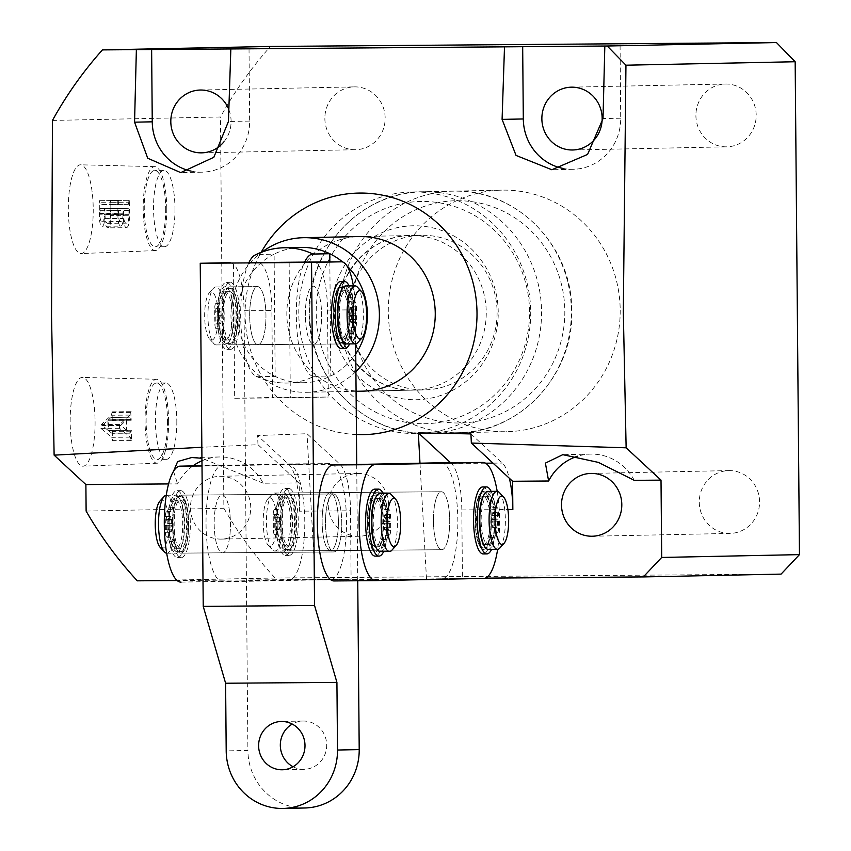 <?xml version="1.0" encoding="UTF-8"?>
<svg xmlns="http://www.w3.org/2000/svg" width="851" height="851" viewBox="0 0 851 851"><rect width="100%" height="100%" fill="white"/><g stroke="black" fill="none" stroke-linecap="round" stroke-linejoin="round"><path stroke-width="0.64" stroke-dasharray="4.25 3.19" d="M338.39 521.44A28.998 8.138 -90.4 0 1 330.475 550.597A28.998 8.138 -90.4 0 1 322.125 521.769A28.998 8.138 -90.4 0 1 330.028 492.612A28.998 8.138 -90.4 0 1 338.39 521.44A28.998 8.138 89.6 0 0 330.028 492.612A28.998 8.138 89.6 0 0 322.125 521.769A28.998 8.138 89.6 0 0 330.475 550.597A28.998 8.138 89.6 0 0 338.39 521.44M433.436 520.908A28.998 8.138 89.6 0 0 441.797 549.735A28.998 8.138 89.6 0 0 449.711 520.578A28.998 8.138 89.6 0 0 441.35 491.75A28.998 8.138 89.6 0 0 433.436 520.908A28.998 8.138 -90.4 0 1 441.35 491.75A28.998 8.138 -90.4 0 1 449.711 520.578A28.998 8.138 -90.4 0 1 441.797 549.735A28.998 8.138 -90.4 0 1 433.436 520.908M620.198 310.03A120.81 115.959 88.8 0 1 506.717 431.712A120.81 115.959 88.8 0 1 388.29 311.828A120.81 115.959 88.8 0 1 501.771 190.145A120.81 115.959 88.8 0 1 620.198 310.03M530.705 311.86A120.81 115.959 88.8 0 1 417.213 433.553A120.81 115.959 88.8 0 1 298.797 313.657A120.81 115.959 88.8 0 1 412.278 191.975A120.81 115.959 88.8 0 1 530.705 311.86M93.227 208.931A44.38 12.457 -90.4 0 1 81.228 253.566A44.38 12.457 -90.4 0 1 68.314 209.442A44.38 12.457 -90.4 0 1 80.537 164.807A44.38 12.457 -90.4 0 1 93.227 208.931M166.753 208.378A41.965 11.776 -90.4 0 1 155.414 250.577A41.965 11.776 -90.4 0 1 143.202 208.857A41.965 11.776 -90.4 0 1 154.765 166.647A41.965 11.776 -90.4 0 1 166.753 208.378M165.69 208.399A38.178 10.712 -90.4 0 1 155.276 246.79A38.178 10.712 -90.4 0 1 144.266 208.835A38.178 10.712 -90.4 0 1 154.68 170.445A38.178 10.712 -90.4 0 1 165.69 208.399M174.966 208.325A38.178 10.712 -90.4 0 1 164.551 246.716A38.178 10.712 -90.4 0 1 153.542 208.761A38.178 10.712 -90.4 0 1 163.956 170.37A38.178 10.712 -90.4 0 1 174.966 208.325M95.078 421.553A44.38 12.457 -90.4 0 1 83.079 466.188A44.38 12.457 -90.4 0 1 70.165 422.064A44.38 12.457 -90.4 0 1 82.398 377.429A44.38 12.457 -90.4 0 1 95.078 421.553M168.615 420.99A41.965 11.776 -90.4 0 1 157.265 463.199A41.965 11.776 -90.4 0 1 145.053 421.479A41.965 11.776 -90.4 0 1 156.616 379.269A41.965 11.776 -90.4 0 1 168.615 420.99M167.551 421.022A38.178 10.712 -90.4 0 1 157.127 459.412A38.178 10.712 -90.4 0 1 146.127 421.458A38.178 10.712 -90.4 0 1 156.541 383.056A38.178 10.712 -90.4 0 1 167.551 421.022M176.827 420.947A38.178 10.712 -90.4 0 1 166.402 459.338A38.178 10.712 -90.4 0 1 155.403 421.383A38.178 10.712 -90.4 0 1 165.817 382.993A38.178 10.712 -90.4 0 1 176.827 420.947M362.632 391.162L413.618 390.12C374.078 392.056 337.56 355.239 338.209 313.381C336.89 272.224 371.525 235.238 410.459 235.514A77.324 74.207 88.8 0 1 486.251 312.243A77.324 74.207 88.8 0 1 413.618 390.12A77.324 74.207 88.8 0 1 337.826 313.391A77.324 74.207 88.8 0 1 410.459 235.514L359.462 236.557A77.324 74.207 -91.2 0 0 286.84 314.434A77.324 74.207 -91.2 0 0 362.632 391.162L424.468 389.896A77.324 74.207 88.8 0 1 423.553 389.907A77.324 74.207 88.8 0 1 348.676 313.636A77.324 74.207 88.8 0 1 421.298 235.291A77.324 74.207 88.8 0 1 422.213 235.28A77.324 74.207 88.8 0 1 497.09 311.551A77.324 74.207 88.8 0 1 424.468 389.896M324.859 118.523A31.413 30.147 -91.2 0 0 355.644 149.702A31.413 30.147 -91.2 0 0 385.152 118.066A31.413 30.147 -91.2 0 0 354.356 86.887A31.413 30.147 -91.2 0 0 324.859 118.523M223.877 141.894A31.413 30.147 -91.2 0 0 231.1 121.214A31.413 30.147 -91.2 0 0 228.823 109.502M695.905 115.662A31.413 30.147 -91.2 0 0 726.701 146.829A31.413 30.147 -91.2 0 0 756.199 115.193A31.413 30.147 -91.2 0 0 725.414 84.026A31.413 30.147 -91.2 0 0 695.905 115.662M356.463 434.563A120.81 115.959 88.8 0 1 245.099 314.753A120.81 115.959 88.8 0 1 261.151 252.343M328.231 505.111A31.413 30.147 -91.2 0 0 359.016 536.279A31.413 30.147 -91.2 0 0 388.524 504.643A31.413 30.147 -91.2 0 0 357.728 473.475A31.413 30.147 -91.2 0 0 328.231 505.111M190.454 507.93A31.413 30.147 -91.2 0 0 221.249 539.098A31.413 30.147 -91.2 0 0 250.747 507.462A31.413 30.147 -91.2 0 0 219.962 476.294A31.413 30.147 -91.2 0 0 190.454 507.93M699.277 502.25A31.413 30.147 -91.2 0 0 730.073 533.417A31.413 30.147 -91.2 0 0 759.571 501.782A31.413 30.147 -91.2 0 0 728.786 470.603A31.413 30.147 -91.2 0 0 699.277 502.25M111.502 433.031L108.46 430.521L108.364 419.873L110.938 417.533L129.99 417.16L110.938 417.533L112.204 420.394L112.13 411.841L111.417 415.224L101.226 424.575L100.918 428.404L111.736 437.308L112.385 440.892L112.289 430.372L111.896 433.308L130.448 433.159L111.502 433.031M52.464 120.427L220.473 116.991A386.599 371.057 88.8 0 1 270.448 46.454M86.121 511.079L223.887 508.26L220.473 116.991M110.896 215.431L110.768 200.453L109.79 204.463L100.301 204.655L99.259 200.687L99.376 214.846C99.322 221.877 100.237 225.675 102.12 226.27C103.503 226.089 104.354 223.547 104.684 218.633C105.194 224.621 106.322 227.696 108.056 227.855C110.024 226.93 110.97 222.792 110.896 215.431L129.448 215.292L129.32 200.304L110.768 200.453M257.991 444.701L257.576 435.563L307.02 433.712L340.049 464.316A48.326 13.563 -90.4 0 1 350.506 510.791L299.488 511.185L299.244 482.921L257.991 444.701L201.847 447.275M419.979 463.189L426.511 579.052L315.189 579.914L307.02 433.712M781.08 574.106L275.086 578.01A386.599 371.057 88.8 0 1 223.887 508.26M450.53 462.689L451.36 463.455A48.326 13.563 -90.4 0 1 461.816 509.93L462.423 578.318L485.293 578.137M462.423 578.318L426.511 579.052M350.506 510.791L351.101 579.18L315.189 579.914M351.101 579.18L177.168 580.52M137.309 580.829L275.086 578.01M191.145 171.125A50.741 48.698 -91.2 0 0 201.995 172.179A50.741 48.698 -91.2 0 0 249.651 121.065L249.024 48.581M562.66 168.36A50.741 48.698 -91.2 0 0 573.042 169.306A50.741 48.698 -91.2 0 0 620.709 118.204L620.081 45.72M299.244 482.921L263.214 483.208A50.741 48.698 -91.2 0 0 219.569 456.966A50.741 48.698 -91.2 0 0 201.964 460.785M192.943 465.891A50.741 48.698 -91.2 0 0 177.572 483.868L168.562 483.932M263.214 483.208L201.942 458.264M173.508 471.263L177.572 483.868M299.488 511.185A48.326 13.563 89.6 0 0 295.967 479.9A48.326 13.563 -90.4 0 0 289.032 464.71L257.576 435.563M634.272 480.336A50.741 48.698 -91.2 0 0 590.615 454.104A50.741 48.698 -91.2 0 0 577.616 456.221M470.933 433.914L502.388 463.061A48.326 13.563 -90.4 0 1 509.324 478.251M127.012 430.383L126.916 419.734L129.49 417.394L131.235 420.245L130.682 411.693L129.969 415.075L119.778 424.426L119.47 428.255L130.288 437.159L131.416 440.744L131.32 430.223L130.054 432.893L127.012 430.383L108.46 430.521M126.916 419.734L108.364 419.873M130.746 419.532L112.194 419.671M130.756 420.256L112.204 420.394M131.235 420.245L112.683 420.383M131.16 411.693L112.609 411.831M130.682 411.693L112.13 411.841M130.692 412.416L112.141 412.565M129.969 415.075L111.417 415.224M119.778 424.426L101.226 424.575M119.47 428.255L100.918 428.404M130.288 437.159L111.736 437.308M130.926 440.031L112.375 440.18M130.937 440.754L112.385 440.892M131.416 440.744L112.864 440.882M131.32 430.223L112.768 430.361M130.841 430.234L112.289 430.372M130.852 431.191L112.3 431.34M126.522 430.223L120.895 425.181L126.437 420.149L126.522 430.223L107.971 430.361L102.343 425.33L107.886 420.298L107.971 430.361M120.927 425.628L102.375 425.766M126.437 420.149L107.886 420.298M120.895 425.181L102.343 425.33M129.32 200.304L110.29 200.464M128.841 200.315L128.852 202.198L110.3 202.336M128.852 202.198L128.341 204.314L109.79 204.463M128.341 204.314L100.301 204.655M118.853 204.517L118.3 202.123L99.748 202.272M118.3 202.123L118.289 200.538L99.737 200.676M118.289 200.538L99.259 200.687M117.81 200.549L117.927 214.707L99.376 214.846M117.927 214.707C117.885 221.728 118.789 225.536 120.672 226.132L102.12 226.27M120.672 226.132C122.055 225.951 122.906 223.398 123.235 218.494L104.684 218.633M123.235 218.494C123.746 224.473 124.874 227.547 126.608 227.717L108.056 227.855M126.608 227.717C128.575 226.791 129.522 222.654 129.448 215.292M123.044 214.388C122.852 219.207 122.055 221.6 120.651 221.568C119.204 221.388 118.449 218.643 118.395 213.335L118.885 208.495L122.991 208.421L123.044 214.388L104.492 214.537C104.301 219.345 103.503 221.739 102.099 221.717C100.652 221.526 99.897 218.781 99.844 213.473L100.333 208.644L104.439 208.559L104.492 214.537M128.927 210.41L128.958 214.643C128.884 220.271 128.033 223.111 126.416 223.164C124.608 223.26 123.65 220.143 123.523 213.814L123.469 208.41L128.384 208.304L128.927 210.41L110.375 210.559L110.407 214.782C110.332 220.409 109.481 223.249 107.864 223.302C106.056 223.398 105.088 220.281 104.971 213.952L104.918 208.548L109.832 208.452L110.375 210.559M128.958 214.643L110.407 214.782M128.384 208.304L109.832 208.452M123.469 208.41L104.918 208.548M123.523 213.814L104.971 213.952M126.416 223.164L107.864 223.302M120.651 221.568L102.099 221.717M122.991 208.421L104.439 208.559M118.885 208.495L100.333 208.644M118.374 210.58L99.822 210.718M118.395 213.335L99.844 213.473M357.388 287.117A28.998 8.138 -90.4 0 1 358.25 288.223A28.998 8.138 -90.4 0 1 363.366 316.412A28.998 8.138 -90.4 0 1 357.814 342.57M213.963 293.776A24.158 6.776 -90.4 0 1 217.867 324.263A24.158 6.776 -90.4 0 1 209.633 339.092A24.158 6.776 -90.4 0 1 208.921 338.177A24.158 6.776 -90.4 0 1 204.666 314.689A24.158 6.776 -90.4 0 1 209.282 292.882A24.158 6.776 -90.4 0 1 213.963 293.776M213.058 342.581A28.998 8.138 89.6 0 0 213.92 343.687A28.998 8.138 89.6 0 0 216.303 344.932A28.998 8.138 89.6 0 0 224.09 321.742A28.998 8.138 89.6 0 0 219.101 289.297A28.998 8.138 89.6 0 0 215.856 286.947A28.998 8.138 89.6 0 0 213.484 288.234A28.998 8.138 89.6 0 0 207.942 314.391A28.998 8.138 89.6 0 0 213.058 342.581M222.334 342.506A28.998 8.138 89.6 0 0 225.579 344.857A28.998 8.138 89.6 0 0 233.365 321.678A28.998 8.138 89.6 0 0 228.376 289.223A28.998 8.138 89.6 0 0 225.132 286.872A28.998 8.138 89.6 0 0 217.345 310.062A28.998 8.138 89.6 0 0 222.334 342.506M222.834 338.07A24.158 6.776 89.6 0 0 225.547 340.028A24.158 6.776 89.6 0 0 232.036 320.71A24.158 6.776 89.6 0 0 227.877 293.669A24.158 6.776 89.6 0 0 225.175 291.702A24.158 6.776 89.6 0 0 218.675 311.03A24.158 6.776 89.6 0 0 222.834 338.07M227.472 338.038A24.158 6.776 89.6 0 0 230.185 339.996A24.158 6.776 89.6 0 0 236.674 320.667A24.158 6.776 89.6 0 0 232.514 293.627A24.158 6.776 89.6 0 0 229.813 291.67A24.158 6.776 89.6 0 0 223.313 310.987A24.158 6.776 89.6 0 0 227.472 338.038M226.972 342.474A28.998 8.138 89.6 0 0 230.217 344.825A28.998 8.138 89.6 0 0 238.003 321.635A28.998 8.138 89.6 0 0 233.014 289.191A28.998 8.138 89.6 0 0 229.77 286.84A28.998 8.138 89.6 0 0 221.983 310.019A28.998 8.138 89.6 0 0 226.972 342.474M338.294 341.613A28.998 8.138 89.6 0 0 341.538 343.964A28.998 8.138 89.6 0 0 349.325 320.774A28.998 8.138 89.6 0 0 344.336 288.329A28.998 8.138 89.6 0 0 341.081 285.979A28.998 8.138 89.6 0 0 333.294 309.168A28.998 8.138 89.6 0 0 338.294 341.613M338.794 337.177A24.158 6.776 89.6 0 0 341.496 339.134A24.158 6.776 89.6 0 0 347.985 319.806A24.158 6.776 89.6 0 0 343.825 292.765A24.158 6.776 89.6 0 0 341.123 290.808A24.158 6.776 89.6 0 0 334.634 310.136A24.158 6.776 89.6 0 0 338.794 337.177M343.432 337.134A24.158 6.776 89.6 0 0 346.134 339.102A24.158 6.776 89.6 0 0 352.622 319.774A24.158 6.776 89.6 0 0 348.463 292.733A24.158 6.776 89.6 0 0 345.761 290.776A24.158 6.776 89.6 0 0 339.272 310.094A24.158 6.776 89.6 0 0 343.432 337.134M346.176 343.932A28.998 8.138 89.6 0 0 353.963 320.742A28.998 8.138 89.6 0 0 348.974 288.298A28.998 8.138 89.6 0 0 345.729 285.936M249.683 315.785A28.998 8.138 -90.4 0 1 257.598 286.617A28.998 8.138 -90.4 0 1 265.959 315.444A28.998 8.138 -90.4 0 1 258.044 344.612A28.998 8.138 -90.4 0 1 249.683 315.785M305.349 315.349A28.998 8.138 -90.4 0 1 313.253 286.191A28.998 8.138 -90.4 0 1 321.614 315.019A28.998 8.138 -90.4 0 1 313.7 344.176A28.998 8.138 -90.4 0 1 305.349 315.349M248.8 262.831A61.123 17.158 89.6 0 0 241.078 327.507A61.123 17.158 89.6 0 0 255.917 376.174A61.123 17.158 89.6 0 0 258.353 376.738A67.654 64.931 -91.2 0 0 286.244 383.056A67.654 64.931 -91.2 0 0 287.032 383.046A67.654 64.931 -91.2 0 0 314.019 376.312A61.123 17.158 -90.4 0 1 297.031 331.135A61.123 17.158 -90.4 0 1 304.552 262.204M301.084 247.418A67.654 64.931 -91.2 0 0 274.107 254.151L275.171 376.397A67.654 64.931 -91.2 0 0 303.062 382.705A67.654 64.931 -91.2 0 0 303.85 382.695A67.654 64.931 -91.2 0 0 330.826 375.961A67.654 64.931 -91.2 0 0 355.75 353.814M284.266 247.758A67.654 64.931 -91.2 0 0 257.289 254.492L274.107 254.151A67.654 64.931 -91.2 0 0 237.535 315.561A67.654 64.931 -91.2 0 0 275.171 376.397L258.353 376.738M355.909 371.525A77.324 74.207 88.8 0 1 306.764 392.3A77.324 74.207 88.8 0 1 305.849 392.322A77.324 74.207 88.8 0 1 234.599 338.794A77.324 74.207 88.8 0 1 262.076 251.992M346.878 265.778A67.654 64.931 -91.2 0 0 342.666 261.991M314.019 376.312L330.826 375.961L329.837 261.895M257.289 254.492A61.123 17.158 89.6 0 0 254.981 255.098M475.177 520.589A28.998 8.138 -90.4 0 1 483.091 491.431A28.998 8.138 -90.4 0 1 491.452 520.259A28.998 8.138 -90.4 0 1 483.538 549.416A28.998 8.138 -90.4 0 1 475.177 520.589M367.238 522.801A28.998 8.138 -90.4 0 1 375.153 493.633A28.998 8.138 -90.4 0 1 383.514 522.461A28.998 8.138 -90.4 0 1 375.599 551.629A28.998 8.138 -90.4 0 1 367.238 522.801M325.497 523.12A28.998 8.138 -90.4 0 1 333.411 493.963A28.998 8.138 -90.4 0 1 341.772 522.791A28.998 8.138 -90.4 0 1 333.858 551.948A28.998 8.138 -90.4 0 1 325.497 523.12M441.18 462.753A57.985 16.275 -90.4 0 1 457.849 520.621A57.985 16.275 -90.4 0 1 442.073 578.733L334.135 580.946M497.186 491.325A57.985 16.275 -90.4 0 1 497.633 549.299M280.373 522.099A28.998 8.138 89.6 0 0 288.734 550.927A28.998 8.138 89.6 0 0 296.648 521.759A28.998 8.138 89.6 0 0 288.287 492.931A28.998 8.138 89.6 0 0 280.373 522.099M172.434 524.301A28.998 8.138 89.6 0 0 180.795 553.129A28.998 8.138 89.6 0 0 188.709 523.971A28.998 8.138 89.6 0 0 180.348 495.144A28.998 8.138 89.6 0 0 172.434 524.301M214.175 523.982A28.998 8.138 89.6 0 0 222.536 552.81A28.998 8.138 89.6 0 0 230.451 523.652A28.998 8.138 89.6 0 0 222.09 494.825A28.998 8.138 89.6 0 0 214.175 523.982M206.038 524.142A57.985 16.275 89.6 0 0 222.76 581.797A57.985 16.275 89.6 0 0 222.824 581.797L330.762 579.595A57.985 16.275 89.6 0 0 346.527 521.376A57.985 16.275 89.6 0 0 329.805 463.614A57.985 16.275 89.6 0 0 329.752 463.614L221.813 465.827A57.985 16.275 89.6 0 0 206.038 524.142M181.082 582.127L289.021 579.914A57.985 16.275 89.6 0 0 304.786 521.695A57.985 16.275 89.6 0 0 288.064 463.944A57.985 16.275 89.6 0 0 288.01 463.944L202.006 465.699M293.095 766.762A24.158 23.19 -91.2 0 0 303.998 769.347A24.158 23.19 -91.2 0 0 326.699 745.008A24.158 23.19 -91.2 0 0 303.009 721.031A24.158 23.19 -91.2 0 0 292.223 724.063M333.379 493.963A28.998 8.138 -90.4 0 1 333.411 493.963A28.998 8.138 -90.4 0 1 341.772 522.844A28.998 8.138 -90.4 0 1 333.879 551.948A28.998 8.138 -90.4 0 1 333.858 551.948A28.998 8.138 -90.4 0 1 325.497 523.067A28.998 8.138 -90.4 0 1 333.379 493.963M222.058 494.825A28.998 8.138 -90.4 0 1 222.09 494.825A28.998 8.138 -90.4 0 1 230.451 523.695A28.998 8.138 -90.4 0 1 222.568 552.81A28.998 8.138 -90.4 0 1 222.536 552.81A28.998 8.138 -90.4 0 1 214.175 523.929A28.998 8.138 -90.4 0 1 222.058 494.825M341.06 285.979A28.998 8.138 -90.4 0 1 341.081 285.979A28.998 8.138 -90.4 0 1 349.442 314.859A28.998 8.138 -90.4 0 1 341.559 343.964A28.998 8.138 -90.4 0 1 341.538 343.964A28.998 8.138 -90.4 0 1 333.177 315.083A28.998 8.138 -90.4 0 1 341.06 285.979M313.732 344.176A28.998 8.138 89.6 0 0 321.614 315.072A28.998 8.138 89.6 0 0 313.253 286.191A28.998 8.138 89.6 0 0 313.232 286.191A28.998 8.138 89.6 0 0 305.349 315.306A28.998 8.138 89.6 0 0 313.7 344.176A28.998 8.138 89.6 0 0 313.732 344.176M257.566 286.627A28.998 8.138 -90.4 0 1 257.598 286.617A28.998 8.138 -90.4 0 1 265.959 315.498A28.998 8.138 -90.4 0 1 258.076 344.612A28.998 8.138 -90.4 0 1 258.044 344.612A28.998 8.138 -90.4 0 1 249.683 315.732A28.998 8.138 -90.4 0 1 257.566 286.627L229.77 286.84A28.998 8.138 -90.4 0 1 238.131 315.721A28.998 8.138 -90.4 0 1 230.249 344.825A28.998 8.138 -90.4 0 1 230.217 344.825A28.998 8.138 -90.4 0 1 221.856 315.944A28.998 8.138 -90.4 0 1 229.738 286.84A28.998 8.138 -90.4 0 1 229.77 286.84L257.598 286.617M313.657 262.023A48.326 13.563 -90.4 0 1 327.539 310.062L328.305 397.045L272.639 397.481L271.884 310.498A48.326 13.563 89.6 0 0 257.949 262.448A48.326 13.563 89.6 0 0 257.906 262.448L257.949 262.448M230.174 262.661A48.326 13.563 -90.4 0 1 244.056 310.711L247.896 750.444L226.196 750.89M327.539 310.062L355.367 309.849L355.665 343.847M356.718 464.486L357.739 580.754M355.367 309.849A48.326 13.563 89.6 0 0 353.367 285.883M248.896 262.629L257.906 262.448M304.732 807.993A57.985 55.655 88.8 0 1 304.052 808.003A57.985 55.655 88.8 0 1 247.896 750.444M289.149 262.523L290.329 397.821L234.674 398.257L233.493 262.948M234.674 398.257L272.639 397.481M290.329 397.821L328.305 397.045M499.399 492.569A28.998 8.138 -90.4 0 1 505.366 520.248A28.998 8.138 -90.4 0 1 499.824 548.023M270.841 498.197A24.158 6.776 -90.4 0 1 276.681 525.822A24.158 6.776 -90.4 0 1 269.076 545.938A24.158 6.776 -90.4 0 1 268.161 545.193A24.158 6.776 -90.4 0 1 263.182 522.12A24.158 6.776 -90.4 0 1 267.799 498.984A24.158 6.776 -90.4 0 1 270.841 498.197M273.543 550.682A28.998 8.138 89.6 0 0 274.82 551.033A28.998 8.138 89.6 0 0 282.723 524.259A28.998 8.138 89.6 0 0 275.66 493.389A28.998 8.138 89.6 0 0 274.373 493.037A28.998 8.138 89.6 0 0 272.001 494.325A28.998 8.138 89.6 0 0 266.459 522.099A28.998 8.138 89.6 0 0 272.437 549.778A28.998 8.138 89.6 0 0 273.543 550.682M282.819 550.608A28.998 8.138 89.6 0 0 284.096 550.959A28.998 8.138 89.6 0 0 291.999 524.184A28.998 8.138 89.6 0 0 284.936 493.325A28.998 8.138 89.6 0 0 283.649 492.974A28.998 8.138 89.6 0 0 275.745 519.738A28.998 8.138 89.6 0 0 282.819 550.608M282.989 545.831A24.158 6.776 89.6 0 0 284.064 546.129A24.158 6.776 89.6 0 0 290.648 523.822A24.158 6.776 89.6 0 0 284.755 498.09A24.158 6.776 89.6 0 0 283.691 497.803A24.158 6.776 89.6 0 0 277.096 520.11A24.158 6.776 89.6 0 0 282.989 545.831M287.627 545.799A24.158 6.776 89.6 0 0 288.702 546.087A24.158 6.776 89.6 0 0 295.286 523.78A24.158 6.776 89.6 0 0 289.393 498.058A24.158 6.776 89.6 0 0 288.329 497.771A24.158 6.776 89.6 0 0 281.734 520.078A24.158 6.776 89.6 0 0 287.627 545.799M287.457 550.576A28.998 8.138 89.6 0 0 288.734 550.927A28.998 8.138 89.6 0 0 296.637 524.152A28.998 8.138 89.6 0 0 289.574 493.282A28.998 8.138 89.6 0 0 288.287 492.931A28.998 8.138 89.6 0 0 280.383 519.706A28.998 8.138 89.6 0 0 287.457 550.576M482.262 549.065A28.998 8.138 89.6 0 0 483.538 549.416A28.998 8.138 89.6 0 0 491.442 522.652A28.998 8.138 89.6 0 0 484.379 491.782A28.998 8.138 89.6 0 0 483.091 491.431A28.998 8.138 89.6 0 0 475.188 518.195A28.998 8.138 89.6 0 0 482.262 549.065M483.506 544.587A24.158 6.776 89.6 0 0 490.091 522.28A24.158 6.776 89.6 0 0 484.198 496.558A24.158 6.776 89.6 0 0 483.123 496.261A24.158 6.776 89.6 0 0 476.539 518.567A24.158 6.776 89.6 0 0 482.432 544.289A24.158 6.776 89.6 0 0 483.496 544.587M487.07 544.257A24.158 6.776 89.6 0 0 488.144 544.544A24.158 6.776 89.6 0 0 494.729 522.237A24.158 6.776 89.6 0 0 488.836 496.516A24.158 6.776 89.6 0 0 487.772 496.229A24.158 6.776 89.6 0 0 481.177 518.536A24.158 6.776 89.6 0 0 487.07 544.257M488.176 549.384A28.998 8.138 89.6 0 0 496.08 522.61A28.998 8.138 89.6 0 0 489.017 491.74A28.998 8.138 89.6 0 0 487.729 491.389M391.449 494.782A28.998 8.138 -90.4 0 1 397.406 521.11A28.998 8.138 -90.4 0 1 392.588 549.31A28.998 8.138 -90.4 0 1 391.885 550.235M159.86 501.186A24.158 6.776 -90.4 0 1 168.338 516.089A24.158 6.776 -90.4 0 1 164.775 546.608A24.158 6.776 -90.4 0 1 160.211 547.406M166.7 553.235A28.998 8.138 89.6 0 0 166.881 553.235A28.998 8.138 89.6 0 0 169.966 551.033A28.998 8.138 89.6 0 0 174.593 518.557A28.998 8.138 89.6 0 0 166.434 495.25A28.998 8.138 89.6 0 0 166.253 495.261M172.636 497.378A28.998 8.138 89.6 0 0 167.998 529.854A28.998 8.138 89.6 0 0 176.157 553.171A28.998 8.138 89.6 0 0 179.242 550.959A28.998 8.138 89.6 0 0 183.869 518.482A28.998 8.138 89.6 0 0 175.71 495.176A28.998 8.138 89.6 0 0 172.636 497.378M173.179 501.845A24.158 6.776 89.6 0 0 169.317 528.907A24.158 6.776 89.6 0 0 176.125 548.331A24.158 6.776 89.6 0 0 178.689 546.502A24.158 6.776 89.6 0 0 182.55 519.44A24.158 6.776 89.6 0 0 175.742 500.005A24.158 6.776 89.6 0 0 173.179 501.845M177.816 501.813A24.158 6.776 89.6 0 0 173.955 528.875A24.158 6.776 89.6 0 0 180.763 548.299A24.158 6.776 89.6 0 0 183.327 546.459A24.158 6.776 89.6 0 0 187.188 519.397A24.158 6.776 89.6 0 0 180.391 499.973A24.158 6.776 89.6 0 0 177.816 501.813M177.274 497.346A28.998 8.138 89.6 0 0 172.636 529.822A28.998 8.138 89.6 0 0 180.795 553.129A28.998 8.138 89.6 0 0 183.88 550.927A28.998 8.138 89.6 0 0 188.507 518.45A28.998 8.138 89.6 0 0 180.348 495.144A28.998 8.138 89.6 0 0 177.274 497.346M372.068 495.846A28.998 8.138 89.6 0 0 367.441 528.311A28.998 8.138 89.6 0 0 375.599 551.629A28.998 8.138 89.6 0 0 378.674 549.416A28.998 8.138 89.6 0 0 383.312 516.951A28.998 8.138 89.6 0 0 375.153 493.633A28.998 8.138 89.6 0 0 372.068 495.846M372.621 500.303A24.158 6.776 89.6 0 0 368.76 527.365A24.158 6.776 89.6 0 0 375.557 546.789A24.158 6.776 89.6 0 0 378.131 544.959A24.158 6.776 89.6 0 0 381.993 517.897A24.158 6.776 89.6 0 0 375.185 498.473A24.158 6.776 89.6 0 0 372.621 500.303M377.259 500.271A24.158 6.776 89.6 0 0 373.398 527.333A24.158 6.776 89.6 0 0 380.195 546.757A24.158 6.776 89.6 0 0 382.769 544.917A24.158 6.776 89.6 0 0 386.631 517.855A24.158 6.776 89.6 0 0 379.823 498.431A24.158 6.776 89.6 0 0 377.259 500.271M380.237 551.586A28.998 8.138 89.6 0 0 383.312 549.384A28.998 8.138 89.6 0 0 387.95 516.908A28.998 8.138 89.6 0 0 379.791 493.601M351.867 315.636L356.548 315.678L351.867 315.636L351.899 319.593A2.904 0.808 -90.4 0 1 351.112 322.508L351.112 322.508A2.904 0.808 -90.4 0 1 350.272 319.625L350.24 315.54L353.952 315.508L350.24 315.54M355.58 315.615L355.612 319.561A2.904 0.808 -90.4 0 1 354.824 322.476L354.824 322.476A2.904 0.808 -90.4 0 1 353.984 319.593L353.952 315.508M356.548 315.678L356.569 322.614A4.829 1.351 -90.4 0 1 355.431 327.316L354.622 327.72A8.701 2.436 89.6 0 0 352.878 331.922A33.497 9.404 -90.4 0 1 349.591 343.9M352.846 315.7L352.857 322.646A4.829 1.351 -90.4 0 1 351.718 327.348L350.91 327.741A8.701 2.436 89.6 0 0 349.165 331.954A33.497 9.404 -90.4 0 1 341.24 348.474M349.027 314.168L353.942 314.008L349.027 314.168A27.54 7.733 89.6 0 0 341.102 287.425A27.54 7.733 89.6 0 0 341.07 287.425A27.54 7.733 89.6 0 0 333.581 315.083A27.54 7.733 89.6 0 0 341.528 342.517A27.54 7.733 89.6 0 0 341.549 342.517A27.54 7.733 89.6 0 0 349.048 315.466M352.74 314.136A27.54 7.733 89.6 0 0 344.804 287.393A27.54 7.733 89.6 0 0 344.783 287.393A27.54 7.733 89.6 0 0 341.804 289.606M342.198 340.326A27.54 7.733 89.6 0 0 345.229 342.485A27.54 7.733 89.6 0 0 345.261 342.485A27.54 7.733 89.6 0 0 352.75 315.434M351.857 313.87L356.537 313.742L351.857 313.87L351.814 309.924A2.904 0.808 -90.4 0 0 350.984 307.041A2.904 0.808 -90.4 0 0 350.186 309.955L350.229 314.04M340.719 281.49A33.497 9.404 -90.4 0 1 348.867 297.669A8.701 2.436 89.6 0 0 350.686 301.807L351.495 302.169A4.829 1.351 -90.4 0 1 352.718 306.828L352.825 313.774M349.133 285.915A33.497 9.404 -90.4 0 1 352.58 297.648A8.701 2.436 89.6 0 0 354.399 301.775L355.207 302.148A4.829 1.351 -90.4 0 1 356.431 306.796L356.537 313.742M353.942 314.008L353.899 309.924A2.904 0.808 -90.4 0 1 354.697 307.009A2.904 0.808 -90.4 0 1 355.527 309.892L355.569 313.838M277.969 523.025L273.288 523.163L277.969 523.025L278 526.971A2.904 0.808 89.6 0 0 278.841 529.854A2.904 0.808 89.6 0 0 279.628 526.939L279.596 522.854L275.884 522.886L279.596 522.854M274.256 523.057L274.299 527.003A2.904 0.808 89.6 0 0 275.128 529.886A2.904 0.808 89.6 0 0 275.915 526.971L275.884 522.886M273.288 523.163L273.394 530.099A4.829 1.351 89.6 0 0 274.618 534.758L275.426 535.119A8.701 2.436 -90.4 0 1 277.245 539.257A33.497 9.404 89.6 0 0 285.425 555.437A33.497 9.404 89.6 0 0 285.457 555.437A33.497 9.404 89.6 0 0 294.563 521.812A33.497 9.404 89.6 0 0 284.904 488.463A33.497 9.404 89.6 0 0 284.872 488.463A33.497 9.404 89.6 0 0 276.947 504.973A8.701 2.436 -90.4 0 1 275.203 509.185L274.394 509.579A4.829 1.351 89.6 0 0 273.256 514.281L273.267 521.227L277.958 521.259L273.267 521.227M277 523.131L277.107 530.077A4.829 1.351 89.6 0 0 278.32 534.726L279.139 535.088A8.701 2.436 -90.4 0 1 280.958 539.226A33.497 9.404 89.6 0 0 289.138 555.416A33.497 9.404 89.6 0 0 289.17 555.416A33.497 9.404 89.6 0 0 298.275 521.791A33.497 9.404 89.6 0 0 288.617 488.431A33.497 9.404 89.6 0 0 288.585 488.431A33.497 9.404 89.6 0 0 280.649 504.941A8.701 2.436 -90.4 0 1 278.915 509.153L278.107 509.547A4.829 1.351 89.6 0 0 276.969 514.249L276.979 521.195M280.777 521.44L275.873 521.386L280.777 521.44A27.54 7.733 -90.4 0 1 288.276 494.388A27.54 7.733 -90.4 0 1 288.298 494.388A27.54 7.733 -90.4 0 1 296.244 521.823A27.54 7.733 -90.4 0 1 288.755 549.469A27.54 7.733 -90.4 0 1 288.723 549.469A27.54 7.733 -90.4 0 1 280.787 522.737M277.064 521.472A27.54 7.733 -90.4 0 1 284.564 494.41A27.54 7.733 -90.4 0 1 284.585 494.41A27.54 7.733 -90.4 0 1 292.531 521.844A27.54 7.733 -90.4 0 1 285.042 549.501A27.54 7.733 -90.4 0 1 285.011 549.501A27.54 7.733 -90.4 0 1 277.086 522.759M275.128 529.886L278.841 529.854M275.873 521.386L275.841 517.312A2.904 0.808 89.6 0 0 275.001 514.429A2.904 0.808 89.6 0 0 274.213 517.344L274.245 521.291M279.585 521.365L279.543 517.28A2.904 0.808 89.6 0 0 278.713 514.398A2.904 0.808 89.6 0 0 277.915 517.312L277.958 521.259M493.878 521.089L498.558 521.12L493.878 521.089L493.91 525.035A2.904 0.808 -90.4 0 1 493.123 527.96A2.904 0.808 -90.4 0 1 493.112 527.96A2.904 0.808 -90.4 0 1 492.282 525.078L492.25 520.993L495.952 520.961L492.25 520.993M497.58 521.067L497.622 525.014A2.904 0.808 -90.4 0 1 496.835 527.928A2.904 0.808 -90.4 0 1 496.824 527.928A2.904 0.808 -90.4 0 1 495.995 525.046L495.952 520.961M498.558 521.12L498.569 528.067A4.829 1.351 -90.4 0 1 497.431 532.769L496.622 533.173A8.701 2.436 89.6 0 0 494.888 537.375A33.497 9.404 -90.4 0 1 491.591 549.352M494.846 521.152L494.856 528.099A4.829 1.351 -90.4 0 1 493.729 532.8L492.92 533.194A8.701 2.436 89.6 0 0 491.176 537.406A33.497 9.404 -90.4 0 1 483.24 553.927M491.038 519.621L495.942 519.461L491.038 519.621A27.54 7.733 89.6 0 0 483.102 492.878A27.54 7.733 89.6 0 0 483.07 492.878A27.54 7.733 89.6 0 0 475.581 520.535A27.54 7.733 89.6 0 0 483.528 547.97A27.54 7.733 89.6 0 0 483.559 547.97A27.54 7.733 89.6 0 0 491.048 520.918M494.75 519.589A27.54 7.733 89.6 0 0 486.815 492.846A27.54 7.733 89.6 0 0 486.783 492.846A27.54 7.733 89.6 0 0 483.815 495.059M484.208 545.778A27.54 7.733 89.6 0 0 487.24 547.938A27.54 7.733 89.6 0 0 487.261 547.938A27.54 7.733 89.6 0 0 494.761 520.886M493.857 519.323L498.537 519.195L493.857 519.323L493.825 515.376A2.904 0.808 -90.4 0 0 492.984 512.493A2.904 0.808 -90.4 0 0 492.197 515.408L492.229 519.493M482.73 486.942A33.497 9.404 -90.4 0 1 490.878 503.122A8.701 2.436 89.6 0 0 492.686 507.26L493.506 507.621A4.829 1.351 -90.4 0 1 494.718 512.281L494.825 519.216M491.133 491.367A33.497 9.404 -90.4 0 1 494.58 503.101A8.701 2.436 89.6 0 0 496.399 507.228L497.218 507.6A4.829 1.351 -90.4 0 1 498.431 512.249L498.537 519.195M495.942 519.461L495.91 515.376A2.904 0.808 -90.4 0 1 496.697 512.462A2.904 0.808 -90.4 0 1 497.537 515.344L497.569 519.291M219.452 316.934L214.771 317.061L219.452 316.934L219.484 320.88A2.904 0.808 89.6 0 0 220.324 323.763A2.904 0.808 89.6 0 0 221.111 320.848L221.079 316.763L217.367 316.795L221.079 316.763M215.739 316.966L215.771 320.912A2.904 0.808 89.6 0 0 216.611 323.795A2.904 0.808 89.6 0 0 217.399 320.87L217.367 316.795M214.771 317.061L214.877 324.008A4.829 1.351 89.6 0 0 216.09 328.656L216.909 329.018A8.701 2.436 -90.4 0 1 218.728 333.156A33.497 9.404 89.6 0 0 226.909 349.346A33.497 9.404 89.6 0 0 226.94 349.346A33.497 9.404 89.6 0 0 236.046 315.721A33.497 9.404 89.6 0 0 226.387 282.362A33.497 9.404 89.6 0 0 226.355 282.362A33.497 9.404 89.6 0 0 218.43 298.882A8.701 2.436 -90.4 0 1 216.686 303.084L215.877 303.477A4.829 1.351 89.6 0 0 214.739 308.179L214.75 315.125L219.441 315.157L214.75 315.125M218.484 317.029L218.59 323.976A4.829 1.351 89.6 0 0 219.803 328.635L220.622 328.997A8.701 2.436 -90.4 0 1 222.43 333.124A33.497 9.404 89.6 0 0 230.621 349.314A33.497 9.404 89.6 0 0 230.653 349.314A33.497 9.404 89.6 0 0 239.759 315.689A33.497 9.404 89.6 0 0 230.1 282.33A33.497 9.404 89.6 0 0 230.068 282.33A33.497 9.404 89.6 0 0 222.132 298.85A8.701 2.436 -90.4 0 1 220.398 303.052L219.59 303.456A4.829 1.351 89.6 0 0 218.452 308.158L218.462 315.104M222.26 315.338L217.356 315.295L222.26 315.338A27.54 7.733 -90.4 0 1 229.759 288.287A27.54 7.733 -90.4 0 1 229.781 288.287A27.54 7.733 -90.4 0 1 237.727 315.721A27.54 7.733 -90.4 0 1 230.238 343.379A27.54 7.733 -90.4 0 1 230.206 343.379A27.54 7.733 -90.4 0 1 222.271 316.636M218.547 315.37A27.54 7.733 -90.4 0 1 226.047 288.319A27.54 7.733 -90.4 0 1 226.068 288.319A27.54 7.733 -90.4 0 1 234.014 315.753A27.54 7.733 -90.4 0 1 226.526 343.4A27.54 7.733 -90.4 0 1 226.494 343.4A27.54 7.733 -90.4 0 1 218.558 316.668M216.611 323.795L220.324 323.763M217.356 315.295L217.313 311.211A2.904 0.808 89.6 0 0 216.484 308.328A2.904 0.808 89.6 0 0 215.686 311.243L215.728 315.189M221.069 315.264L221.026 311.179A2.904 0.808 89.6 0 0 220.196 308.296A2.904 0.808 89.6 0 0 219.398 311.211L219.441 315.157M385.928 523.301L390.62 523.333L385.928 523.301L385.971 527.248A2.904 0.808 -90.4 0 1 385.184 530.162A2.904 0.808 -90.4 0 1 385.173 530.162A2.904 0.808 -90.4 0 1 384.344 527.28L384.301 523.195L388.013 523.174L384.301 523.195M389.641 523.269L389.673 527.216A2.904 0.808 -90.4 0 1 388.886 530.13L388.886 530.13A2.904 0.808 -90.4 0 1 388.056 527.248L388.013 523.174M390.62 523.333L390.63 530.279A4.829 1.351 -90.4 0 1 389.492 534.981L388.684 535.375A8.701 2.436 89.6 0 0 386.939 539.587A33.497 9.404 -90.4 0 1 383.652 551.565M386.907 523.365L386.918 530.311A4.829 1.351 -90.4 0 1 385.78 535.013L384.971 535.407A8.701 2.436 89.6 0 0 383.237 539.619A33.497 9.404 -90.4 0 1 375.302 556.128M383.099 521.823L388.003 521.674L383.099 521.823A27.54 7.733 89.6 0 0 375.163 495.091A27.54 7.733 89.6 0 0 375.131 495.091A27.54 7.733 89.6 0 0 367.643 522.737A27.54 7.733 89.6 0 0 375.589 550.172A27.54 7.733 89.6 0 0 375.61 550.172A27.54 7.733 89.6 0 0 383.11 523.12M386.811 521.801A27.54 7.733 89.6 0 0 378.876 495.059A27.54 7.733 89.6 0 0 378.844 495.059A27.54 7.733 89.6 0 0 375.876 497.261M376.27 547.991A27.54 7.733 89.6 0 0 379.301 550.15A27.54 7.733 89.6 0 0 379.323 550.15A27.54 7.733 89.6 0 0 386.822 523.088M385.918 521.535L390.598 521.397L385.918 521.535L385.886 517.578A2.904 0.808 -90.4 0 0 385.046 514.695A2.904 0.808 -90.4 0 0 384.258 517.621L384.29 521.706M374.78 489.144A33.497 9.404 -90.4 0 1 382.929 505.334A8.701 2.436 89.6 0 0 384.748 509.472L385.567 509.834A4.829 1.351 -90.4 0 1 386.78 514.483L386.886 521.429M383.195 493.58A33.497 9.404 -90.4 0 1 386.641 505.303A8.701 2.436 89.6 0 0 388.46 509.441L389.269 509.802A4.829 1.351 -90.4 0 1 390.492 514.461L390.598 521.397M388.003 521.674L387.971 517.589A2.904 0.808 -90.4 0 1 388.758 514.674A2.904 0.808 -90.4 0 1 389.598 517.557L389.63 521.503M170.03 525.237L165.349 525.365L170.03 525.237L170.062 529.184A2.904 0.808 89.6 0 0 170.902 532.066A2.904 0.808 89.6 0 0 171.689 529.152L171.657 525.067L167.945 525.099L171.657 525.067M166.317 525.269L166.349 529.216A2.904 0.808 89.6 0 0 167.19 532.098A2.904 0.808 89.6 0 0 167.977 529.184L167.945 525.099M165.349 525.365L165.456 532.311A4.829 1.351 89.6 0 0 166.668 536.96L167.487 537.332A8.701 2.436 -90.4 0 1 169.306 541.459A33.497 9.404 89.6 0 0 177.487 557.65A33.497 9.404 89.6 0 0 177.519 557.65A33.497 9.404 89.6 0 0 186.624 524.025A33.497 9.404 89.6 0 0 176.965 490.665A33.497 9.404 89.6 0 0 176.934 490.665A33.497 9.404 89.6 0 0 168.998 507.185A8.701 2.436 -90.4 0 1 167.264 511.387L166.456 511.791A4.829 1.351 89.6 0 0 165.317 516.493L165.328 523.429L170.009 523.471L165.328 523.429M169.062 525.344L169.168 532.279A4.829 1.351 89.6 0 0 170.381 536.938L171.2 537.3A8.701 2.436 -90.4 0 1 173.008 541.438A33.497 9.404 89.6 0 0 181.199 557.618A33.497 9.404 89.6 0 0 190.337 523.993A33.497 9.404 89.6 0 0 180.678 490.633A33.497 9.404 89.6 0 0 180.646 490.633A33.497 9.404 89.6 0 0 172.71 507.153A8.701 2.436 -90.4 0 1 170.977 511.366L170.168 511.759A4.829 1.351 89.6 0 0 169.03 516.461L169.041 523.408M181.199 557.618A33.497 9.404 89.6 0 0 181.231 557.618L177.487 557.65M172.838 523.642L167.934 523.599L172.838 523.642A27.54 7.733 -90.4 0 1 180.327 496.59A27.54 7.733 -90.4 0 1 180.359 496.59A27.54 7.733 -90.4 0 1 188.305 524.025A27.54 7.733 -90.4 0 1 180.816 551.682A27.54 7.733 -90.4 0 1 180.784 551.682A27.54 7.733 -90.4 0 1 172.849 524.939M169.126 523.673A27.54 7.733 -90.4 0 1 176.625 496.622A27.54 7.733 -90.4 0 1 176.646 496.622A27.54 7.733 -90.4 0 1 184.593 524.056A27.54 7.733 -90.4 0 1 177.104 551.714A27.54 7.733 -90.4 0 1 177.072 551.714A27.54 7.733 -90.4 0 1 169.136 524.971M167.19 532.098L170.902 532.066M167.934 523.599L167.892 519.514A2.904 0.808 89.6 0 0 167.062 516.631A2.904 0.808 89.6 0 0 166.264 519.546L166.307 523.493M171.647 523.567L171.604 519.482A2.904 0.808 89.6 0 0 170.774 516.6A2.904 0.808 89.6 0 0 169.977 519.525L170.009 523.471M498.229 312.115A86.983 83.494 -91.2 0 0 413.99 225.781A86.983 83.494 -91.2 0 0 331.262 313.402A86.983 83.494 -91.2 0 0 415.511 399.747A86.983 83.494 -91.2 0 0 498.229 312.115M249.651 121.065L228.44 121.502M620.709 118.204L603.019 118.566M340.049 464.316L289.032 464.71M461.816 509.93L507.866 509.568M451.36 463.455L485.538 463.199M493.016 463.135L502.388 463.061M456.487 432.733A120.81 115.959 -91.2 0 0 457.902 432.712A120.81 115.959 -91.2 0 0 571.372 310.296A120.81 115.959 -91.2 0 0 454.37 191.124A120.81 115.959 -91.2 0 0 452.955 191.145A120.81 115.959 -91.2 0 0 339.485 313.562A120.81 115.959 -91.2 0 0 456.487 432.733M457.168 200.73A111.151 106.683 88.8 0 1 564.819 311.051A111.151 106.683 88.8 0 1 459.115 423.011A111.151 106.683 88.8 0 1 351.463 312.7A111.151 106.683 88.8 0 1 457.168 200.73M423.851 423.734A111.151 106.683 -91.2 0 0 529.556 311.774A111.151 106.683 -91.2 0 0 421.915 201.453A111.151 106.683 -91.2 0 0 316.21 313.423A111.151 106.683 -91.2 0 0 423.851 423.734M424.543 191.73A120.81 115.959 88.8 0 1 541.544 310.902A120.81 115.959 88.8 0 1 428.064 433.329A120.81 115.959 88.8 0 1 426.649 433.35A120.81 115.959 88.8 0 1 309.647 314.168A120.81 115.959 88.8 0 1 423.128 191.752A120.81 115.959 88.8 0 1 424.543 191.73M442.073 578.733L483.825 578.414M221.813 465.827L202.006 465.976M330.762 579.595L289.021 579.914M329.752 463.614L288.01 463.944M244.056 310.711L271.884 310.498M353.984 319.593L350.272 319.625M352.878 331.922L349.165 331.954M356.431 306.796L352.718 306.828M355.207 302.148L351.495 302.169M354.399 301.775L350.686 301.807M352.58 297.648L348.867 297.669M354.622 327.72L350.91 327.741M355.431 327.316L351.718 327.348M356.569 322.614L352.857 322.646M355.612 319.561L351.899 319.593M353.899 309.924L350.186 309.955M355.527 309.892L351.814 309.924M275.915 526.971L279.628 526.939M277.245 539.257L280.958 539.226M273.256 514.281L276.969 514.249M274.394 509.579L278.107 509.547M275.203 509.185L278.915 509.153M276.947 504.973L280.649 504.941M275.426 535.119L279.139 535.088M274.618 534.758L278.32 534.726M273.394 530.099L277.107 530.077M274.299 527.003L278 526.971M275.841 517.312L279.543 517.28M274.213 517.344L277.915 517.312M495.995 525.046L492.282 525.078M494.888 537.375L491.176 537.406M498.431 512.249L494.718 512.281M497.218 507.6L493.506 507.621M496.399 507.228L492.686 507.26M494.58 503.101L490.878 503.122M496.622 533.173L492.92 533.194M497.431 532.769L493.729 532.8M498.569 528.067L494.856 528.099M497.622 525.014L493.91 525.035M495.91 515.376L492.197 515.408M497.537 515.344L493.825 515.376M217.399 320.87L221.111 320.848M218.728 333.156L222.43 333.124M214.739 308.179L218.452 308.158M215.877 303.477L219.59 303.456M216.686 303.084L220.398 303.052M218.43 298.882L222.132 298.85M216.909 329.018L220.622 328.997M216.09 328.656L219.803 328.635M214.877 324.008L218.59 323.976M215.771 320.912L219.484 320.88M217.313 311.211L221.026 311.179M215.686 311.243L219.398 311.211M388.056 527.248L384.344 527.28M386.939 539.587L383.237 539.619M390.492 514.461L386.78 514.483M389.269 509.802L385.567 509.834M388.46 509.441L384.748 509.472M386.641 505.303L382.929 505.334M388.684 535.375L384.971 535.407M389.492 534.981L385.78 535.013M390.63 530.279L386.918 530.311M389.673 527.216L385.971 527.248M387.971 517.589L384.258 517.621M389.598 517.557L385.886 517.578M167.977 529.184L171.689 529.152M169.306 541.459L173.008 541.438M165.317 516.493L169.03 516.461M166.456 511.791L170.168 511.759M167.264 511.387L170.977 511.366M168.998 507.185L172.71 507.153M167.487 537.332L171.2 537.3M166.668 536.96L170.381 536.938M165.456 532.311L169.168 532.279M166.349 529.216L170.062 529.184M167.892 519.514L171.604 519.482M166.264 519.546L169.977 519.525M441.797 549.735L288.734 550.927L441.797 549.735M417.213 433.553L506.717 431.712M155.414 250.577L81.228 253.566M164.551 246.716L155.276 246.79M157.265 463.199L83.079 466.188M166.402 459.338L157.127 459.412M201.602 152.85L355.644 149.702M572.649 149.989L726.701 146.829M221.249 539.098L359.016 536.279M592.296 536.236L730.073 533.417M591.009 473.422L728.786 470.603M219.962 476.294L357.728 473.475M571.361 87.174L725.414 84.026M200.315 90.036L354.356 86.887M165.817 382.993L156.541 383.056M156.616 379.269L82.398 377.429M163.956 170.37L154.68 170.445M154.765 166.647L80.537 164.807M412.278 191.975L501.771 190.145M201.995 172.179L180.752 172.615M573.042 169.306L551.852 169.743M441.35 491.75L288.287 492.931L441.35 491.75M219.569 456.966L191.73 457.53M590.615 454.104L562.788 454.668M209.633 339.092L213.92 343.687M216.303 344.932L225.579 344.857M225.547 340.028L230.185 339.996M230.217 344.825L341.538 343.964L230.217 344.825M341.634 339.134L346.134 339.102M341.262 290.808L345.761 290.776M225.175 291.702L229.813 291.67M215.856 286.947L225.132 286.872M209.282 292.882L213.484 288.234M457.902 432.712C521.429 433.159 576.457 371.674 571.638 306.179C570.149 243.514 514.961 189.145 454.381 191.124L423.128 191.752C361.707 191.443 307.7 248.854 309.253 312.349C307.594 377.174 363.962 435.499 426.638 433.35L457.902 432.712M255.917 376.174A67.654 67.654 0 0 0 287.032 383.046L303.85 382.695M306.764 392.3L356.08 391.3M359.462 236.557L421.298 235.291M333.411 493.963L180.348 495.144L333.411 493.963M333.858 551.948L180.795 553.129L333.858 551.948M329.805 463.614L288.064 463.944M303.009 721.031L281.319 721.478M303.998 769.347L282.309 769.783M274.82 551.033L284.096 550.959M284.064 546.129L288.702 546.087M483.645 544.587L488.144 544.544M483.272 496.261L487.772 496.229M283.691 497.803L288.329 497.771M274.373 493.037L283.649 492.974M268.161 545.193L272.437 549.778M267.799 498.984L272.001 494.325M166.881 553.235L176.157 553.171M176.125 548.331L180.763 548.299M375.706 546.789L380.195 546.757M375.323 498.473L379.823 498.431M175.742 500.005L180.391 499.973M166.434 495.25L175.71 495.176M354.824 322.476L351.112 322.508M344.804 287.393L341.102 287.425M345.229 342.485L341.528 342.517M354.697 307.009L350.984 307.041M284.904 488.463L288.617 488.431M285.425 555.437L289.138 555.416M284.585 494.41L288.298 494.388M285.011 549.501L288.723 549.469M275.001 514.429L278.713 514.398M496.824 527.928L493.112 527.96M486.815 492.846L483.102 492.878M487.24 547.938L483.528 547.97M496.697 512.462L492.984 512.493M226.387 282.362L230.1 282.33M226.909 349.346L230.621 349.314M226.068 288.319L229.781 288.287M226.494 343.4L230.206 343.379M216.484 308.328L220.196 308.296M388.886 530.13L385.173 530.162M378.876 495.059L375.163 495.091M379.301 550.15L375.589 550.172M388.758 514.674L385.046 514.695M176.965 490.665L180.678 490.633M176.646 496.622L180.359 496.59M177.072 551.714L180.784 551.682M167.062 516.631L170.774 516.6"/><path stroke-width="1.28" d="M356.08 391.3L362.632 391.162A77.324 74.207 -91.2 0 0 435.255 313.285A77.324 74.207 -91.2 0 0 359.462 236.557L303.594 237.695A77.324 74.207 88.8 0 1 304.509 237.684A77.324 74.207 88.8 0 1 374.078 286.383A77.324 74.207 88.8 0 1 355.909 371.525M228.823 109.502A31.413 30.147 -91.2 0 0 200.315 90.036A31.413 30.147 -91.2 0 0 170.806 121.682A31.413 30.147 -91.2 0 0 201.602 152.85A31.413 30.147 -91.2 0 0 223.877 141.894M541.864 118.81A31.413 30.147 -91.2 0 0 572.649 149.989A31.413 30.147 -91.2 0 0 602.157 118.342A31.413 30.147 -91.2 0 0 571.361 87.174A31.413 30.147 -91.2 0 0 541.864 118.81M261.151 252.343A120.81 115.959 88.8 0 1 391.056 197.219A120.81 115.959 88.8 0 1 477.007 312.966A120.81 115.959 88.8 0 1 356.463 434.563M623.315 311.743L625.953 65.197L607.231 46.007L604.827 46.028L603.019 118.566L587.584 154.425L551.852 169.743L516.046 155.425L502.09 119.385L504.505 46.848L230.844 48.954L228.44 121.502L213.824 157.297L180.752 172.615L147.734 158.243L134.564 122.182L136.373 49.645L102.428 49.901L270.448 46.454L776.442 42.55L795.164 61.74L799.461 554.629L781.08 574.106L643.303 576.925L661.695 557.448L661.014 480.134L626.134 447.807L623.315 311.743M177.168 580.52L137.309 580.829A386.599 371.057 -91.2 0 1 86.121 511.079L85.887 484.57L54.124 455.147L51.539 316.115L52.464 120.427A386.599 371.057 88.8 0 1 102.428 49.901M621.804 504.6A31.413 30.147 88.8 0 1 592.296 536.236A31.413 30.147 88.8 0 1 561.511 505.058A31.413 30.147 88.8 0 1 591.009 473.422A31.413 30.147 88.8 0 1 621.804 504.6M201.847 447.275L54.124 455.147M626.134 447.807L471.348 443.052L470.933 433.914L418.341 432.861L419.979 463.189M485.293 578.137L643.303 576.925M509.324 478.251A48.326 13.563 -90.4 0 1 512.845 509.536L512.6 481.272L471.348 443.052M607.231 46.007L776.442 42.55M230.844 48.954L136.373 49.645M604.827 46.028L504.505 46.848M795.164 61.74L625.953 65.197M661.695 557.448L799.461 554.629M151.627 49.337L152.255 121.821A50.741 48.698 -91.2 0 0 191.145 171.125M522.674 46.475L523.312 118.959A50.741 48.698 -91.2 0 0 562.66 168.36M201.964 460.785A50.741 48.698 -91.2 0 0 192.943 465.891M168.562 483.932L85.887 484.57M201.942 458.264L191.73 457.53L177.657 461.54L173.508 471.263M512.6 481.272L548.618 480.996L545.395 463.114L562.788 454.668L598.359 462.391L634.272 480.336L661.014 480.134M577.616 456.221A50.741 48.698 -91.2 0 0 548.618 480.996M418.341 432.861L450.53 462.689M357.346 337.028A24.158 6.776 89.6 0 0 362.026 337.921A24.158 6.776 89.6 0 0 366.643 316.115A24.158 6.776 89.6 0 0 362.377 292.627A24.158 6.776 89.6 0 0 361.664 291.702A24.158 6.776 89.6 0 0 353.431 306.541A24.158 6.776 89.6 0 0 357.346 337.028M362.026 337.921L357.814 342.57A28.998 8.138 -90.4 0 1 355.452 343.857A28.998 8.138 -90.4 0 1 352.208 341.506A28.998 8.138 -90.4 0 1 347.208 309.051A28.998 8.138 -90.4 0 1 355.005 285.872A28.998 8.138 -90.4 0 1 357.388 287.117L361.664 291.702M355.005 285.872L345.729 285.936A28.998 8.138 89.6 0 0 337.932 309.126A28.998 8.138 89.6 0 0 342.932 341.581A28.998 8.138 89.6 0 0 346.176 343.932L355.452 343.857M304.552 262.204A61.123 17.158 -90.4 0 1 312.945 254.066L329.762 253.715A67.654 64.931 -91.2 0 0 301.882 247.407A67.654 64.931 -91.2 0 0 301.084 247.418L284.266 247.758A67.654 67.654 0 0 0 254.981 255.098A61.123 17.158 89.6 0 0 248.8 262.831M355.75 353.814A67.654 64.931 -91.2 0 0 346.878 265.778M342.666 261.991A67.654 64.931 -91.2 0 0 329.762 253.715L329.837 261.895M262.076 251.992A77.324 74.207 88.8 0 1 303.594 237.695M375.759 580.616L334.135 580.946A57.985 16.275 -90.4 0 1 334.081 580.946A57.985 16.275 -90.4 0 1 317.359 523.291A57.985 16.275 -90.4 0 1 333.124 464.965L441.063 462.763A57.985 16.275 -90.4 0 1 441.126 462.753A57.985 16.275 -90.4 0 1 441.18 462.753M497.633 549.299A57.985 16.275 -90.4 0 1 483.825 578.414L375.876 580.616A57.985 16.275 -90.4 0 1 375.823 580.616A57.985 16.275 -90.4 0 1 359.101 522.961A57.985 16.275 -90.4 0 1 374.865 464.646L482.804 462.433A57.985 16.275 -90.4 0 1 482.868 462.433A57.985 16.275 -90.4 0 1 497.186 491.325M202.006 465.699L180.061 466.146A57.985 16.275 89.6 0 0 164.296 524.471A57.985 16.275 89.6 0 0 181.018 582.127A57.985 16.275 89.6 0 0 181.082 582.127L181.018 582.127M304.998 745.455A24.158 23.19 -91.2 0 0 281.319 721.478A24.158 23.19 -91.2 0 0 258.619 745.806A24.158 23.19 -91.2 0 0 282.309 769.783A24.158 23.19 -91.2 0 0 304.998 745.455M292.223 724.063A24.158 23.19 -91.2 0 0 280.319 745.37A24.158 23.19 -91.2 0 0 293.095 766.762M357.739 580.754L359.207 749.593A57.985 55.655 88.8 0 1 304.732 807.993L283.043 808.439A57.985 55.655 -91.2 0 1 282.362 808.45A57.985 55.655 -91.2 0 1 226.196 750.89L225.611 683.236L203.229 606.369L200.24 263.278L230.068 262.661A48.326 13.563 -90.4 0 1 230.121 262.661A48.326 13.563 -90.4 0 1 230.174 262.661M283.043 808.439A57.985 55.655 -91.2 0 0 337.507 750.029L336.922 682.385L314.551 605.508L311.551 262.416L341.389 261.81A48.326 13.563 89.6 0 0 341.389 261.81L313.562 262.023A48.326 13.563 -90.4 0 1 313.604 262.023A48.326 13.563 -90.4 0 1 313.657 262.023M355.665 343.847L356.718 464.486M353.367 285.883A48.326 13.563 89.6 0 0 341.432 261.8L313.604 262.023M200.24 263.278L311.551 262.416M203.229 606.369L314.551 605.508M248.896 262.629L313.562 262.023M225.611 683.236L336.922 682.385M500.984 544.151A24.158 6.776 89.6 0 0 504.026 543.374A24.158 6.776 89.6 0 0 508.653 520.227A24.158 6.776 89.6 0 0 503.675 497.154A24.158 6.776 89.6 0 0 502.75 496.41A24.158 6.776 89.6 0 0 495.144 516.536A24.158 6.776 89.6 0 0 500.984 544.151M504.026 543.374L499.824 548.023A28.998 8.138 -90.4 0 1 497.452 549.31A28.998 8.138 -90.4 0 1 496.176 548.959A28.998 8.138 -90.4 0 1 489.102 518.089A28.998 8.138 -90.4 0 1 497.005 491.325A28.998 8.138 -90.4 0 1 498.292 491.676A28.998 8.138 -90.4 0 1 499.399 492.569L503.675 497.154M497.005 491.325L487.729 491.389A28.998 8.138 89.6 0 0 479.826 518.163A28.998 8.138 89.6 0 0 486.9 549.033A28.998 8.138 89.6 0 0 488.176 549.384L497.452 549.31M391.173 500.165A24.158 6.776 89.6 0 0 387.609 530.673A24.158 6.776 89.6 0 0 396.087 545.576A24.158 6.776 89.6 0 0 396.683 544.81A24.158 6.776 89.6 0 0 400.693 521.301A24.158 6.776 89.6 0 0 395.736 499.367A24.158 6.776 89.6 0 0 391.173 500.165M396.087 545.576L391.885 550.235A28.998 8.138 -90.4 0 1 389.513 551.522A28.998 8.138 -90.4 0 1 381.354 528.205A28.998 8.138 -90.4 0 1 385.982 495.739A28.998 8.138 -90.4 0 1 389.067 493.527A28.998 8.138 -90.4 0 1 391.449 494.782L395.736 499.367M164.488 551.991L160.211 547.406A24.158 6.776 -90.4 0 1 155.254 525.461A24.158 6.776 -90.4 0 1 159.265 501.952A24.158 6.776 -90.4 0 1 159.86 501.186L164.062 496.537A28.998 8.138 89.6 0 0 163.349 497.452A28.998 8.138 89.6 0 0 158.541 525.663A28.998 8.138 89.6 0 0 164.488 551.991A28.998 8.138 89.6 0 0 166.7 553.235M389.067 493.527L379.791 493.601A28.998 8.138 89.6 0 0 376.706 495.803A28.998 8.138 89.6 0 0 372.078 528.28A28.998 8.138 89.6 0 0 380.237 551.586L389.513 551.522M166.253 495.261A28.998 8.138 89.6 0 0 164.062 496.537M349.591 343.9A33.497 9.404 -90.4 0 1 344.953 348.442A33.497 9.404 -90.4 0 1 344.91 348.442A33.497 9.404 -90.4 0 1 335.251 315.083A33.497 9.404 -90.4 0 1 344.368 281.458A33.497 9.404 -90.4 0 1 344.4 281.458A33.497 9.404 -90.4 0 1 349.133 285.915M341.24 348.474A33.497 9.404 -90.4 0 1 341.208 348.474A33.497 9.404 -90.4 0 1 331.55 315.115A33.497 9.404 -90.4 0 1 340.655 281.49A33.497 9.404 -90.4 0 1 340.687 281.49A33.497 9.404 -90.4 0 1 340.719 281.49M341.804 289.606A27.54 7.733 89.6 0 0 337.294 314.998A27.54 7.733 89.6 0 0 342.198 340.326M491.591 549.352A33.497 9.404 -90.4 0 1 486.953 553.895A33.497 9.404 -90.4 0 1 486.921 553.895A33.497 9.404 -90.4 0 1 477.262 520.535A33.497 9.404 -90.4 0 1 486.368 486.91A33.497 9.404 -90.4 0 1 486.4 486.91A33.497 9.404 -90.4 0 1 491.133 491.367M483.24 553.927A33.497 9.404 -90.4 0 1 483.208 553.927A33.497 9.404 -90.4 0 1 473.55 520.567A33.497 9.404 -90.4 0 1 482.655 486.942A33.497 9.404 -90.4 0 1 482.687 486.942A33.497 9.404 -90.4 0 1 482.73 486.942M483.815 495.059A27.54 7.733 89.6 0 0 479.294 520.45A27.54 7.733 89.6 0 0 484.208 545.778M383.652 551.565A33.497 9.404 -90.4 0 1 379.014 556.097A33.497 9.404 -90.4 0 1 378.982 556.097A33.497 9.404 -90.4 0 1 369.323 522.737A33.497 9.404 -90.4 0 1 378.429 489.123A33.497 9.404 -90.4 0 1 378.461 489.123A33.497 9.404 -90.4 0 1 383.195 493.58M378.982 556.097L375.27 556.128A33.497 9.404 -90.4 0 1 375.27 556.128A33.497 9.404 -90.4 0 1 365.611 522.769A33.497 9.404 -90.4 0 1 374.717 489.144A33.497 9.404 -90.4 0 1 374.748 489.144A33.497 9.404 -90.4 0 1 374.78 489.144L378.461 489.123M375.876 497.261A27.54 7.733 89.6 0 0 371.355 522.663A27.54 7.733 89.6 0 0 376.27 547.991M152.255 121.821L134.564 122.182M523.312 118.959L502.09 119.385M507.866 509.568L512.845 509.536M485.538 463.199L493.016 463.135M312.945 254.066A67.654 64.931 -91.2 0 0 285.064 247.747A67.654 64.931 -91.2 0 0 284.266 247.758M333.124 464.965L374.865 464.646M441.063 462.763L482.804 462.433M202.006 465.976L180.061 466.146M337.507 750.029L359.207 749.593M334.081 580.946L375.823 580.616M441.126 462.753L482.868 462.433M344.91 348.442L341.208 348.474M344.4 281.458L340.687 281.49M486.921 553.895L483.208 553.927M486.4 486.91L482.687 486.942"/></g></svg>

